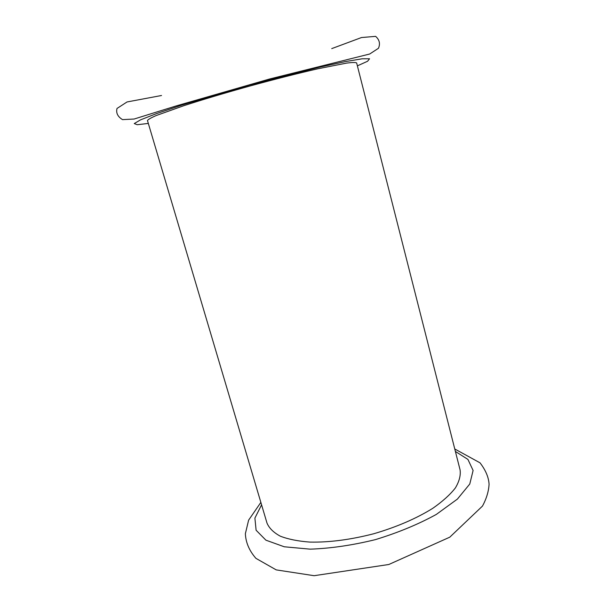 <?xml version="1.0" encoding="UTF-8"?>
<svg xmlns="http://www.w3.org/2000/svg" width="606" height="606" viewBox="0 0 606 606"><rect width="100%" height="100%" fill="white"/><g stroke="black" fill="none" stroke-linecap="round" stroke-linejoin="round"><path stroke-width="0.91" d="M460.098 469.968C460.833 475.452 459.25 481.459 455.348 487.981C450.076 494.701 442.577 501.465 432.851 508.267C416.367 518.531 396.688 527.023 373.804 533.735C350.707 539.688 329.452 542.476 310.045 542.097C298.197 541.234 288.297 539.264 280.328 536.196C273.632 532.583 269.2 528.235 267.019 523.145L147.478 120.571C147.894 119.564 150.811 117.882 156.234 115.526L183.845 105.694C203.116 99.467 225.318 92.862 250.437 85.878C275.601 79.015 298.046 73.318 317.786 68.796L346.549 63.107C352.404 62.357 355.775 62.304 356.646 62.956L460.098 469.968M455.394 451.44L467.923 459.416L473.104 470.476L469.771 484.02L457.386 499.102L436.32 514.418C418.367 524.288 398.066 532.689 375.425 539.62C352.427 545.264 330.687 548.438 310.204 549.157L284.275 546.786L265.905 540.173L256.111 530.242L254.899 518.092L261.58 504.828M357.388 65.849L367.577 61.259L369.546 58.767L362.221 58.79L345.268 61.607L319.415 67.213L250.18 84.938L181.641 105.164L156.56 113.587L140.554 119.844L134.252 123.571L137.221 124.715L148.326 123.435M260.86 502.397L248.611 520.16L245.369 533.697C245.763 542.544 249.286 550.756 255.921 558.346L276.2 569.882L314.105 575.7L388.802 564.497L449.796 537.166L482.49 506.063C486.474 498.662 488.678 491.383 489.08 484.224C488.663 477.27 485.648 470.142 480.028 462.832L454.765 448.985M161.529 95.498L127.033 101.959L117.011 108.459C115.882 112.943 117.715 116.67 122.518 119.632L134.1 119.034L176.346 105.876L269.731 78.962L369.675 54.017L378.47 48.275C380.409 43.7 379.462 39.731 375.614 36.36L361.502 37.534L331.74 48.616"/></g></svg>
